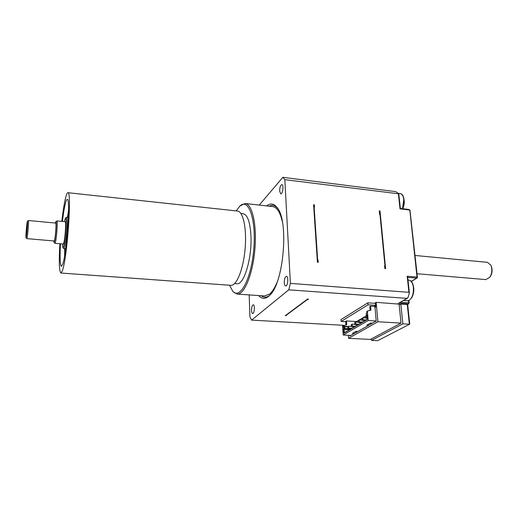 <?xml version="1.0" encoding="UTF-8"?>
<svg xmlns="http://www.w3.org/2000/svg" width="518" height="518" viewBox="0 0 518 518"><rect width="100%" height="100%" fill="white"/><g stroke="black" fill="none" stroke-linecap="round" stroke-linejoin="round"><path stroke-width="0.78" d="M397.274 303.801L399.093 304.124L401.023 323.115L370.389 339.42L348.569 338.325L377.92 321.749L376.146 302.344M349.747 335.347L349.799 336.046L376.223 321.018L374.993 307.446L375.757 306.98L375.375 302.777M375.181 302.894L375.226 303.328L367.845 302.823L341.025 319.58L341.168 321.451L345.72 321.717M286.26 314.938L286.875 315.08L285.308 315.643L307.673 299.009L308.456 299.067L307.524 299.754L307.135 299.728L307.368 299.236M285.612 315.417L286.053 315.689M317.404 262.082L317.657 259.984L318.058 260.017L317.78 262.283M318.058 260.017L318.207 262.322L317.411 262.25L313.597 204.739L314.374 204.83L314.523 207.019L314.135 206.973L317.657 259.984M314.135 206.973L313.655 205.633M379.519 213.429L379.979 214.491L379.616 214.446L379.273 210.884L379.998 210.968L385.606 268.648L384.861 268.583L384.602 265.883L384.971 265.915L384.764 267.547M348.329 335.275L348.569 338.325M379.979 214.491L384.971 265.915M63.636 248.426L64.394 247.578C66.33 242.554 68.13 216.362 66.492 217.353L65.385 218.195C67.062 216.058 65.391 241.692 63.507 246.659L62.866 247.546L62.374 243.939M414.996 255.458L487.38 262.328L490.799 265.093L491.297 266.323C492.346 270.351 491.835 274.022 489.75 277.344L485.767 279.597M489.75 277.344L490.268 276.618C492.087 273.718 492.534 270.513 491.614 266.997L490.98 265.488M65.359 251.023L65.436 248.685M68.143 217.515L68.473 215.197M240.922 213.481L243.046 213.707C247.52 214.594 250.155 222.054 250.952 236.085C252.033 258.398 243.952 285.004 237.043 283.709L236.778 283.689M67.923 192.702L237.374 211.014C243.084 211.111 246.905 228.457 245.131 248.705C243.434 268.952 236.674 285.787 230.996 285.34L230.717 285.321M64.582 255.924L64.705 248.627M67.418 217.443L68.551 210.224M62.4 221.458C63.468 212.626 64.582 206.196 65.741 202.169C66.278 200.356 66.77 199.436 67.198 199.404C70.72 196.969 66.731 254.409 62.62 264.471L61.461 266.323C60.094 265.417 59.764 257.899 60.464 243.777M61.81 221.4C63.138 209.861 64.549 201.437 66.039 196.134C66.705 193.881 67.301 192.735 67.832 192.69C72.073 189.646 67.23 259.162 62.296 270.901L60.943 273.031C59.22 271.697 58.864 261.927 59.868 243.725M251.547 310.373C251.599 307.142 252.162 305.296 253.231 304.83C255.05 304.655 254.506 313.772 252.713 313.519C252.046 313.377 251.657 312.328 251.547 310.373M284.285 282.614C284.324 278.949 285.023 276.852 286.396 276.314C288.643 276.159 287.924 286.279 285.703 285.955C284.913 285.8 284.44 284.686 284.285 282.614M279.649 191.136C279.72 187.393 280.458 185.224 281.844 184.622C283.909 184.57 282.789 194.269 280.775 193.861L279.649 191.136M232.692 291.103L233.333 291.919L237.283 294.094C244.347 294.651 252.784 274.236 254.862 249.469C257.032 224.708 252.156 203.632 245.053 203.496L239.983 205.957C248.627 197.611 256.397 219.541 253.755 249.378C251.282 279.228 239.828 300.213 232.679 291.09L229.552 285.237M236.202 210.884L239.983 205.957M276.942 282.614C274.695 287.989 272.287 291.783 269.703 293.997L264.53 295.959M245.39 203.529L272.585 206.578C276.884 207.058 280.154 212.186 282.407 221.963M270.046 294.93L269.755 295.182C266.699 297.688 263.85 297.869 261.214 295.733M269.263 206.209C272.345 204.519 275.2 205.316 277.823 208.586M266.679 205.918C270.39 202.939 273.834 203.432 277.007 207.401C289.193 220.428 283.747 283.935 269.444 295.558L268.635 296.296C264.957 299.255 261.622 299.009 258.624 295.558M282.841 177.324L395.726 191.641L398.802 193.816L284.848 179.675L282.841 177.324L259.253 205.083M318.052 291.945L288.759 289.827L290.391 283.385L408.922 292.327L409.388 292.923L408.087 297.364L406.993 298.374L318.052 291.945M249.184 294.91L249.941 316.945L251.573 320.111L344.425 325.356M251.573 320.111L288.759 289.827M290.391 283.385L284.848 179.675M307.873 299.028L307.524 299.754M399.702 202.292L399.048 196.16M402.693 208.735L404.001 199.598L403.386 196.801L401.625 194.205M409.136 290.52L408.424 283.87M409.634 300.116L411.804 297.604C413.934 293.071 414.232 288.455 412.71 283.747L410.541 280.795M403.574 300.479L406.216 298.944M399.184 304.998L400.828 304.047L407.277 304.493L409.356 324.223L402.862 323.841L400.828 304.047M374.546 303.283L376.087 302.337L398.588 304.079M409.855 210.399L417.009 277.059L407.206 276.243L407.698 277.098L409.388 292.923M407.394 298.264L398.698 303.185L408.398 303.859L407.556 304.454L408.728 303.788L408.398 303.859L408.728 302.842L409.142 302.998L408.877 300.55M400.362 208.463L400.019 208.877L409.557 210.004L409.252 209.512L400.362 208.463L398.802 193.816M417.307 277.383L416.673 278.108L417.009 277.059L417.424 277.234L409.965 210.224L409.071 209.576M409.576 323.685L409.621 324.184L377.7 340.676L371.561 340.371L402.862 323.841M409.621 324.184L377.7 340.676M371.425 338.863L371.561 340.371M377.92 321.749L401.023 323.115M350.919 335.411L343.233 335.01L368.194 320.506L376.223 320.985M354.351 333.456L352.473 333.359L355.95 331.371L357.847 331.468M368.706 325.298L366.77 325.181L370.506 323.044L372.455 323.161M365.714 317.722L365.332 317.948M362.024 319.904L361.681 320.105M365.585 316.194L362.891 317.799M361.894 318.389L359.252 319.962M358.281 320.545L356.585 321.555L356.63 322.144M357.394 331.449L355.51 331.617M368.194 320.506L367.372 311.085L370.966 310.127L370.616 306.157L369.761 306.675L370.092 310.366M367.372 311.085L366.809 311.428L366.945 313.021L366.2 313.526L366.336 315.106L367.094 314.704L367.145 319.638L343.946 333.204L343.292 328.911L343.946 328.522L343.842 326.962L343.175 327.318L343.058 325.809L346.743 324.721L346.451 320.959L345.7 321.419L345.972 324.935M343.233 335.01L342.56 326.107L343.058 325.809M346.451 320.959L356.585 321.555M370.616 306.157L374.695 306.429M351.877 328.302L348.795 328.134L348.646 326.223L351.359 326.379M348.795 328.134L347.947 328.639L347.798 326.735L348.646 326.223M351.023 328.807L347.947 328.639M355.354 326.269L352.246 326.094L352.098 324.171L354.856 324.333M352.246 326.094L351.379 326.605L351.23 324.689L352.098 324.171M354.48 326.78L351.379 326.605M358.883 324.203L355.762 324.022L355.601 322.086L358.417 322.248M355.762 324.022L354.875 324.546L354.72 322.61L355.601 322.086M357.996 324.721L354.875 324.546M362.483 322.092L359.337 321.911L359.175 319.956L362.043 320.13M359.337 321.911L358.437 322.442L358.275 320.493L359.175 319.956M361.577 322.623L358.437 322.442M365.222 320.493L362.056 320.305L361.894 318.337L362.807 317.793L365.734 317.968M366.148 319.949L362.976 319.761L362.807 317.793M362.976 319.761L362.056 320.305M367.346 317.612L366.686 317.573L366.666 315.598M366.686 317.573L365.747 318.123L365.579 316.142L366.511 315.585M367.398 318.22L365.747 318.123M344.962 332.349L344.34 332.316L344.114 329.357L343.292 328.911M349.572 329.655L344.114 329.357L344.619 329.059L343.946 328.522M350.084 329.357L344.619 329.059L344.606 326.605L343.907 326.631L343.822 325.518M367.249 319.308L344.541 332.601L343.576 332.673M344.541 332.601L343.946 333.204M371.833 323.517L369.884 323.4M343.958 328.464L350.841 328.911M347.798 326.78L343.842 326.962M343.822 326.929L344.412 326.327L348.128 326.534M343.907 326.631L343.175 327.318M366.925 312.775L366.22 313.461M367.191 315.863L366.336 315.106M367.178 315.65L366.854 315.838L366.362 315.138M374.779 307.362L374.637 305.775L375.401 305.309L375.55 306.896L375.097 307.381M367.845 302.823L368.02 304.811L375.401 305.309M368.02 304.811L341.168 321.451M313.694 204.752L314.523 207.019M307.135 299.728L286.499 315.054M64.316 221.639L65.385 218.195M54.817 243.233L55.303 242.586C56.566 238.908 57.886 220.234 56.844 220.927L65.171 221.723C66.33 221.037 65.048 239.653 63.675 243.298L63.235 244.01M56.844 220.927L55.782 221.762C56.812 220.409 55.601 238.144 54.416 241.66L54.014 242.314L53.762 240.948M55.316 223.044L55.782 221.762M28.445 220.513L55.717 223.083C56.54 222.533 55.484 237.438 54.481 240.404L54.163 240.987L26.878 238.63L27.078 238.034C27.791 235.004 28.95 219.923 28.432 220.513L27.389 221.335C27.868 220.551 26.819 234.324 26.185 237.102L25.991 237.639C25.492 237.807 26.91 221.328 27.389 221.335M26.839 238.604L25.991 237.639M403.386 196.801C402.583 194.762 401.528 193.687 400.213 193.577C402.123 193.926 403.315 195.901 403.8 199.501L402.499 208.715M412.71 283.747C411.693 281.429 410.418 280.232 408.896 280.16C411.182 280.503 412.658 282.789 413.332 287.017C413.765 293.214 412.445 297.623 409.369 300.246L407.407 300.77M406.993 298.374L398.698 303.185M407.206 276.243L408.922 292.327M398.426 193.972L400.019 208.877M408.495 300.68L408.728 302.842L400.492 302.266M417.424 277.234L417.029 278.03L411.324 281.436M407.731 277.363L416.673 278.108L411.862 281.054L410.839 280.97M63.811 248.549L65.682 248.705M66.524 217.353L68.395 217.534M417.029 273.724L485.897 279.61M237.043 283.709L234.654 283.534M60.943 273.031L230.996 285.34M232.679 291.09L233.333 291.919M264.912 295.992L237.283 294.094M277.745 208.463L277.007 207.401M402.751 208.741C404.422 205.031 404.694 201.23 403.561 197.339M400.213 193.577L398.381 193.344M403.541 300.498L407.549 300.783L409.55 300.2L411.804 297.604C414.018 293.376 414.4 288.979 412.956 284.427M408.896 280.16L408.022 280.089M412.211 280.976L411.447 281.572M407.666 304.39L409.732 323.977M62.866 247.546L63.708 248.511M54.014 242.314L54.863 243.285M54.921 243.305L63.261 244.017"/></g></svg>
